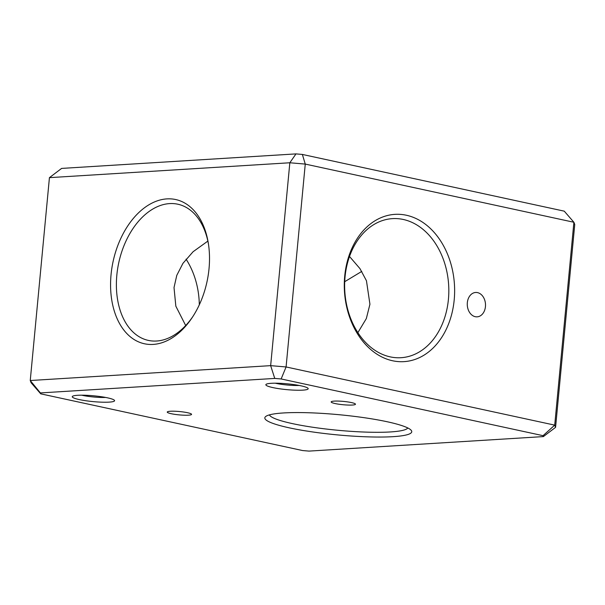 <?xml version="1.0" encoding="UTF-8"?>
<svg xmlns="http://www.w3.org/2000/svg" width="605" height="605" viewBox="0 0 605 605"><rect width="100%" height="100%" fill="white"/><g stroke="black" fill="none" stroke-linecap="round" stroke-linejoin="round"><path stroke-width="0.91" d="M281.143 378.957L543.04 435.676L543.388 436.591L309.019 451.103L302.636 450.559L40.739 393.84L40.384 392.925L274.753 378.42L281.143 378.957L286.082 366.955L554.717 425.133L543.04 435.676M109.195 402.121A21.258 2.919 5.4 0 1 84.39 400.518A21.258 2.919 5.4 0 1 72.502 396.32A21.258 2.919 5.4 0 1 77.652 395.292A21.258 2.919 5.4 0 1 99.719 396.494A21.258 2.919 5.4 0 1 114.421 400.283A21.258 2.919 5.4 0 1 109.195 402.121M302.795 390.142A21.258 2.919 5.4 0 1 277.99 388.539A21.258 2.919 5.4 0 1 266.102 384.341A21.258 2.919 5.4 0 1 271.252 383.305A21.258 2.919 5.4 0 1 293.319 384.515A21.258 2.919 5.4 0 1 308.021 388.304A21.258 2.919 5.4 0 1 302.795 390.142M283.541 412.95A73.787 10.119 5.4 0 1 360.141 417.125A73.787 10.119 5.4 0 1 411.173 430.291A73.787 10.119 5.4 0 1 393.038 436.666A73.787 10.119 5.4 0 1 306.932 431.093A73.787 10.119 5.4 0 1 265.671 416.535A73.787 10.119 5.4 0 1 283.541 412.95M170.353 411.256A12.206 1.671 -174.6 0 0 167.252 412.073A12.206 1.671 -174.6 0 0 174.996 414.38A12.206 1.671 -174.6 0 0 188.465 415.181A12.206 1.671 -174.6 0 0 191.558 414.364A12.206 1.671 -174.6 0 0 183.814 412.058A12.206 1.671 -174.6 0 0 170.353 411.256M334.262 401.115A12.206 1.671 -174.6 0 0 331.162 401.924A12.206 1.671 -174.6 0 0 338.906 404.231A12.206 1.671 -174.6 0 0 352.375 405.032A12.206 1.671 -174.6 0 0 355.468 404.223A12.206 1.671 -174.6 0 0 347.731 401.917A12.206 1.671 -174.6 0 0 334.262 401.115M40.384 392.925L30.25 380.522L270.654 365.647L289.833 162.768L305.26 164.084L286.082 366.955L270.654 365.647L274.753 378.42M302.364 154.441L305.26 164.084L573.895 222.262L564.261 211.16L302.364 154.441L295.981 153.897L289.833 162.768L49.428 177.651L61.612 168.409L295.981 153.897M554.717 425.133L573.895 222.262L574.75 224.478L555.572 427.349L554.717 425.133M454.204 299.853A73.787 55.093 86.5 0 0 406.341 215.236A73.787 55.093 86.5 0 0 344.714 276.145A73.787 55.093 86.5 0 0 392.584 360.762A73.787 55.093 86.5 0 0 454.204 299.853M485.444 306.622A12.206 9.113 -93.5 0 1 477.141 316.838A12.206 9.113 -93.5 0 1 467.332 302.697A12.206 9.113 -93.5 0 1 475.636 292.472A12.206 9.113 -93.5 0 1 485.444 306.622M40.739 393.84L31.105 382.738L30.25 380.522L49.428 177.651M111.048 274.678A73.787 48.029 102.2 0 1 158.064 200.595A73.787 48.029 102.2 0 1 208.332 243.263A73.787 48.029 102.2 0 1 209.035 268.612A73.787 48.029 102.2 0 1 192.254 317.474A73.787 48.029 102.2 0 1 136.299 340.789A73.787 48.029 102.2 0 1 111.048 274.678M543.388 436.591L555.572 427.349M361.767 271.403L344.714 281.688M407.8 427.962A69.673 9.559 5.4 0 1 390.369 431.947A69.673 9.559 5.4 0 1 315.795 427.69A69.673 9.559 5.4 0 1 269.422 414.879M357.88 332.629L366.335 318.57L369.927 304.224L366.456 280.75L359.945 268.605L349.509 256.475M185.682 325.528L175.836 306.175L174.021 287.556L176.781 275.366L182.96 263.326L193.093 251.725L207.855 241.1M199.31 304.814A69.673 52.022 86.5 0 0 186.068 259.152M192.889 316.506A69.673 45.352 102.2 0 1 148.346 340.403A69.673 45.352 102.2 0 1 116.833 275.169A69.673 45.352 102.2 0 1 177.84 204.218A69.673 45.352 102.2 0 1 208.506 244.405M345.039 276.969A69.673 52.022 86.5 0 0 401.032 357.706A69.673 52.022 86.5 0 0 448.418 299.362A69.673 52.022 86.5 0 0 392.426 218.632A69.673 52.022 86.5 0 0 345.039 276.969M105.641 397.447A17.144 2.352 5.4 0 1 81.652 395.178M299.241 385.468A17.144 2.352 5.4 0 1 275.252 383.199"/></g></svg>

